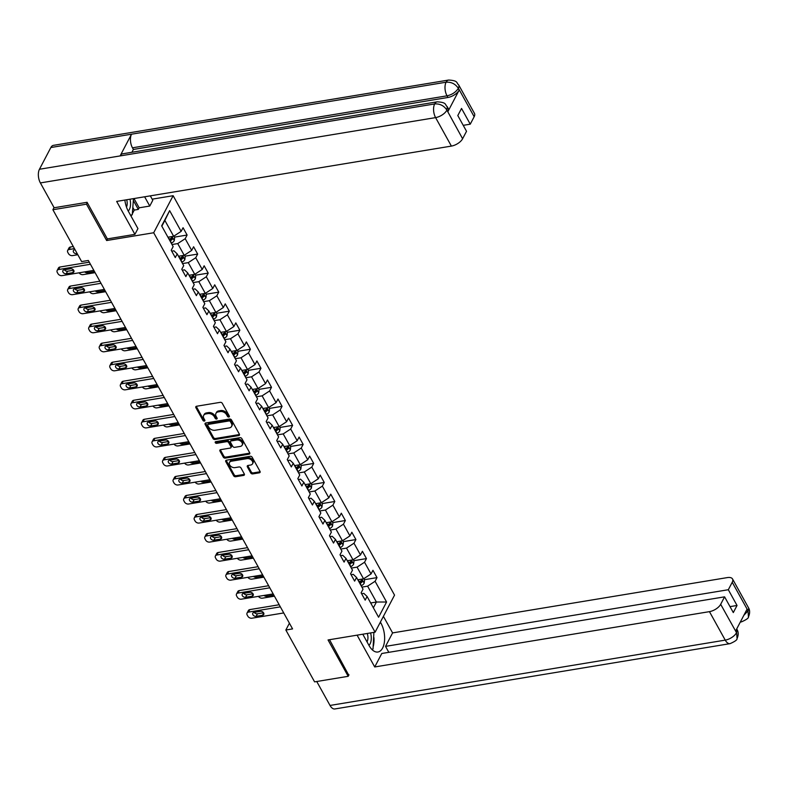 <?xml version="1.0" encoding="UTF-8"?>
<svg xmlns="http://www.w3.org/2000/svg" width="789" height="789" viewBox="0 0 789 789"><rect width="100%" height="100%" fill="white"/><g stroke="black" fill="none" stroke-linecap="round" stroke-linejoin="round"><path stroke-width="1.18" d="M228.879 417.026A1.095 0.769 -152.3 0 0 229.333 416.04L222.281 403.317A1.568 1.105 -152.3 0 0 220.299 402.331L196.55 406.256A1.568 1.105 -152.3 0 0 195.889 407.676L202.951 420.399A1.095 0.769 -152.3 0 0 204.795 420.093L203.878 418.446A5.01 3.531 -152.3 0 1 203.67 415.418A5.01 3.531 -152.3 0 1 205.978 413.919L207.961 413.594A5.01 3.531 -152.3 0 1 214.302 416.72L215.219 418.367A1.095 0.769 -152.3 0 0 217.064 418.062L216.156 416.414A5.01 3.531 -152.3 0 1 215.939 413.397A5.01 3.531 -152.3 0 1 218.247 411.888L220.23 411.562A5.01 3.531 -152.3 0 1 226.581 414.698L227.488 416.345A1.095 0.769 -152.3 0 0 228.879 417.026M250.715 472.927A1.568 1.105 -152.3 0 0 252.697 473.913L259.364 472.808A1.568 1.105 -152.3 0 0 260.025 471.388L252.184 457.265A1.568 1.105 -152.3 0 0 250.202 456.279L226.453 460.204A1.568 1.105 -152.3 0 0 225.792 461.624L233.633 475.757A1.568 1.105 -152.3 0 0 235.615 476.734L243.663 475.402A1.568 1.105 -152.3 0 0 244.314 473.992L240.97 467.936A1.568 1.105 -152.3 0 0 238.978 466.96L234.994 467.621A4.182 2.949 -152.3 0 1 230.585 466.131A4.182 2.949 -152.3 0 1 229.51 462.472A4.182 2.949 -152.3 0 1 231.443 461.21L247.075 458.626A4.182 2.949 -152.3 0 1 251.484 460.115A4.182 2.949 -152.3 0 1 252.559 463.774A4.182 2.949 -152.3 0 1 250.626 465.037L248.022 465.471A1.568 1.105 -152.3 0 0 247.361 466.881L250.715 472.927L251.247 471.93A1.568 1.105 -152.3 0 0 253.23 472.907L259.887 471.802A1.568 1.105 -152.3 0 0 260.153 471.733M328.046 639.958L348.196 676.311L314.594 681.864L285.855 630.016L292.571 628.902L88.338 260.469L81.622 261.573L52.883 209.726L86.484 204.173L106.643 240.527L153.687 232.755L375.1 632.176L328.046 639.958M238.722 435.567A1.568 1.105 -152.3 0 0 239.373 434.147L231.542 420.014A1.568 1.105 -152.3 0 0 229.56 419.038L205.811 422.963A1.568 1.105 -152.3 0 0 205.15 424.383L212.991 438.506A1.568 1.105 -152.3 0 0 214.973 439.493L238.722 435.567L239.245 434.561A1.568 1.105 -152.3 0 0 239.511 434.492M241.868 438.645L249.699 452.768A1.568 1.105 -152.3 0 1 249.038 454.188L225.289 458.113A1.568 1.105 -152.3 0 1 223.307 457.137L219.953 451.081A1.568 1.105 -152.3 0 1 220.614 449.671L230.24 448.073A1.568 1.105 -152.3 0 0 230.901 446.663L228.672 442.649A1.568 1.105 -152.3 0 0 226.69 441.672L216.659 443.329A1.095 0.769 -152.3 0 1 215.732 441.653L239.886 437.658A1.568 1.105 -152.3 0 1 241.868 438.645M153.687 232.755L173.136 195.702L394.539 595.123L375.1 632.176M364.37 579.708L377.004 577.617L372.95 570.299L371.027 573.958L364.538 562.241L366.451 558.592L362.398 551.264L360.484 554.923L353.985 543.207L355.908 539.558L351.845 532.24L349.931 535.889L343.442 524.182L345.355 520.523L341.302 513.205L339.378 516.864L332.889 505.147L334.802 501.488L330.749 494.17L328.835 497.829L322.336 486.113L324.259 482.464L320.196 475.136L318.283 478.795L311.793 467.088L313.706 463.429L309.653 456.111L307.73 459.76L301.24 448.053L303.154 444.394L299.1 437.076L297.187 440.735L290.687 429.019L292.611 425.36L288.547 418.042L286.634 421.701L280.144 409.984L282.058 406.335L278.004 399.017L276.081 402.666L269.591 390.959L271.505 387.3L267.451 379.982L265.538 383.632L259.039 371.925L260.962 368.266L256.898 360.948L254.985 364.607L248.496 352.89L250.409 349.241L246.355 341.913L244.432 345.572L237.943 333.855L239.856 330.206L235.803 322.888L233.889 326.538L227.39 314.831L229.313 311.172L225.25 303.854L223.336 307.513L216.847 295.796L218.76 292.137L214.707 284.819L212.783 288.478L206.294 276.761L208.207 273.112L204.154 265.785L202.24 269.443L195.741 257.737L197.664 254.078L193.601 246.76L191.688 250.409L185.198 238.702L187.111 235.043L183.058 227.725L181.135 231.384L169.645 210.643L161.656 225.861L173.146 246.602L171.233 250.261L175.286 257.579L177.209 253.92L173.935 250.803L171.736 251.168M377.004 577.617L375.091 581.276L386.58 602.017L378.592 617.235L367.102 596.494L365.179 600.153L361.125 592.835L363.039 589.176L356.549 577.469L354.626 581.118L350.572 573.8L352.496 570.141L345.996 558.434L344.083 562.093L340.02 554.766L341.943 551.116L335.453 539.4L333.53 543.059L329.477 535.741L331.39 532.082L324.9 520.365L322.977 524.024L318.924 516.706L320.847 513.047L314.347 501.34L312.434 504.99L308.371 497.672L310.294 494.022L303.804 482.306L301.881 485.965L297.828 478.637L299.741 474.988L293.252 463.271L291.328 466.93L287.275 459.612L289.198 455.953L282.699 444.246L280.785 447.896L276.722 440.578L278.645 436.919L272.156 425.212L270.233 428.861L266.179 421.543L268.092 417.894L261.603 406.177L259.68 409.836L255.626 402.518L257.549 398.859L251.05 387.143L249.137 390.802L245.073 383.484L246.996 379.825L240.507 368.118L238.584 371.767L234.53 364.449L236.444 360.79L229.954 349.083L228.031 352.742L223.977 345.414L225.901 341.765L219.401 330.049L217.488 333.708L213.424 326.39L215.348 322.731L208.858 311.014L206.935 314.673L202.881 307.355L204.795 303.696L198.305 291.989L196.382 295.638L192.329 288.32L194.252 284.671L187.752 272.955L185.839 276.614L181.776 269.286L183.699 265.637L177.209 253.92M351.342 568.08L357.062 567.133L363.551 578.85L357.841 579.797M351.075 574.708L353.275 574.353L356.549 577.469M363.551 578.85L371.027 573.958M357.062 567.133L364.538 562.241M340.799 549.045L346.509 548.108L352.999 559.815L347.288 560.762M340.523 555.683L342.722 555.318L345.996 558.434M352.999 559.815L360.484 554.923M346.509 548.108L353.985 543.207M330.246 530.021L335.956 529.074L342.456 540.79L336.735 541.727M329.98 536.648L332.179 536.283L335.453 539.4M342.456 540.79L349.931 535.889M335.956 529.074L343.442 524.182M319.693 510.986L325.413 510.039L331.903 521.756L326.192 522.703M319.427 517.614L321.626 517.249L324.9 520.365M331.903 521.756L339.378 516.864M325.413 510.039L332.889 505.147M309.15 491.951L314.86 491.014L321.35 502.721L315.639 503.668M308.874 498.579L311.073 498.224L314.347 501.34M321.35 502.721L328.835 497.829M314.86 491.014L322.336 486.113M298.597 472.927L304.307 471.98L310.807 483.687L305.087 484.633M298.331 479.554L300.53 479.189L303.804 482.306M310.807 483.687L318.283 478.795M304.307 471.98L311.793 467.088M288.044 453.892L293.764 452.945L300.254 464.662L294.544 465.599M287.778 460.52L289.977 460.155L293.252 463.271M300.254 464.662L307.73 459.76M293.764 452.945L301.24 448.053M277.501 434.857L283.212 433.911L289.701 445.627L283.991 446.574M277.225 441.485L279.424 441.12L282.699 444.246M289.701 445.627L297.187 440.735M283.212 433.911L290.687 429.019M266.948 415.823L272.659 414.886L279.158 426.593L273.438 427.539M266.682 422.46L268.881 422.095L272.156 425.212M279.158 426.593L286.634 421.701M272.659 414.886L280.144 409.984M256.395 396.798L262.116 395.851L268.605 407.558L262.895 408.505M256.129 403.426L258.328 403.061L261.603 406.177M268.605 407.558L276.081 402.666M262.116 395.851L269.591 390.959M245.852 377.763L251.563 376.817L258.052 388.533L252.342 389.47M245.576 384.391L247.776 384.026L251.05 387.143M258.052 388.533L265.538 383.632M251.563 376.817L259.039 371.925M235.3 358.729L241.01 357.782L247.509 369.499L241.789 370.445M235.033 365.356L237.233 365.001L240.507 368.118M247.509 369.499L254.985 364.607M241.01 357.782L248.496 352.89M224.747 339.694L230.467 338.757L236.956 350.464L231.246 351.411M224.48 346.332L226.68 345.967L229.954 349.083M236.956 350.464L244.432 345.572M230.467 338.757L237.943 333.855M214.204 320.669L219.914 319.723L226.404 331.439L220.693 332.376M213.927 327.297L216.127 326.932L219.401 330.049M226.404 331.439L233.889 326.538M219.914 319.723L227.39 314.831M203.651 301.635L209.361 300.688L215.861 312.405L210.14 313.341M203.384 308.262L205.584 307.897L208.858 311.014M215.861 312.405L223.336 307.513M209.361 300.688L216.847 295.796M193.098 282.6L198.818 281.663L205.308 293.37L199.597 294.317M192.832 289.228L195.031 288.873L198.305 291.989M205.308 293.37L212.783 288.478M198.818 281.663L206.294 276.761M182.555 263.565L188.265 262.629L194.755 274.335L189.044 275.282M182.279 270.203L184.478 269.838L187.752 272.955M194.755 274.335L202.24 269.443M188.265 262.629L195.741 257.737M172.002 244.541L177.712 243.594L184.212 255.311L178.492 256.247M184.212 255.311L191.688 250.409M177.712 243.594L185.198 238.702M169.645 210.643L164.862 220.417L173.659 236.276L167.949 237.223M173.659 236.276L181.135 231.384M87.273 202.674L86.484 204.173M54.027 207.546L52.883 209.726M348.196 676.311L348.985 674.812M152.159 199.163L173.136 195.702M289.415 623.211L285.855 630.016M164.862 220.417L161.834 226.196M370.692 602.974L376.402 602.027L367.605 586.168L361.895 587.115M373.365 607.806L376.402 602.027L386.58 602.017M361.628 593.742L363.828 593.377L367.102 596.494M367.605 586.168L375.091 581.276M174.477 237.134L187.111 235.043M185.03 256.169L197.664 254.078M195.583 275.193L208.207 273.112M206.126 294.228L218.76 292.137M216.679 313.263L229.313 311.172M227.232 332.287L239.856 330.206M237.775 351.322L250.409 349.241M248.328 370.357L260.962 368.266M258.881 389.391L271.505 387.3M269.424 408.416L282.058 406.335M279.977 427.451L292.611 425.36M290.53 446.485L303.154 444.394M301.073 465.52L313.706 463.429M311.625 484.545L324.259 482.464M322.178 503.579L334.802 501.488M332.721 522.614L345.355 520.523M343.274 541.649L355.908 539.558M353.827 560.673L366.451 558.592M106.643 240.527L107.501 238.88M229.333 416.04A1.095 0.769 -152.3 0 1 228.011 415.339L227.104 413.692A5.01 3.531 -152.3 0 0 220.752 410.556L220.23 411.562M215.939 413.397L216.462 412.391A5.01 3.531 -152.3 0 1 218.78 410.891L220.752 410.556M203.67 415.418L204.193 414.422A5.01 3.531 -152.3 0 1 206.501 412.913L208.483 412.588A5.01 3.531 -152.3 0 1 214.835 415.724L215.742 417.371A1.095 0.769 -152.3 0 0 217.064 418.062M196.283 406.335A1.568 1.105 -152.3 0 0 196.422 406.67L203.473 419.393A1.095 0.769 -152.3 0 0 204.795 420.093M205.544 423.042A1.568 1.105 -152.3 0 0 205.682 423.377L213.513 437.51A1.568 1.105 -152.3 0 0 215.496 438.487L239.245 434.561M230.427 421.642A1.095 0.769 -152.3 0 0 229.037 420.951L208.188 424.403A1.095 0.769 -152.3 0 0 207.734 425.389L208.69 427.125A5.01 3.531 -152.3 0 0 215.042 430.261L229.293 427.904A5.01 3.531 -152.3 0 0 231.601 426.405A5.01 3.531 -152.3 0 0 231.384 423.377L230.427 421.642L230.95 420.636A1.095 0.769 -152.3 0 0 229.56 419.955L229.037 420.951M207.685 424.729L208.207 423.732A1.095 0.769 -152.3 0 1 208.72 423.397L229.56 419.955M231.601 426.405L232.124 425.399A5.01 3.531 -152.3 0 0 231.917 422.381L231.384 423.377M230.95 420.636L231.917 422.381M220.348 449.74A1.568 1.105 -152.3 0 0 220.486 450.085L223.829 456.131A1.568 1.105 -152.3 0 0 225.812 457.107L249.571 453.182A1.568 1.105 -152.3 0 0 249.827 453.113M230.97 447.61L231.493 446.604A1.568 1.105 -152.3 0 0 231.424 445.657L229.204 441.653A1.568 1.105 -152.3 0 0 227.222 440.666L217.192 442.323L216.659 443.329M215.801 441.643A1.095 0.769 -152.3 0 0 217.192 442.323M240.241 446.426A4.182 2.949 -152.3 0 0 242.174 445.164A4.182 2.949 -152.3 0 0 241.099 441.505A4.182 2.949 -152.3 0 0 236.69 440.015L231.177 440.933A1.568 1.105 -152.3 0 0 230.526 442.343L232.745 446.357A1.568 1.105 -152.3 0 0 234.727 447.333L240.241 446.426M242.174 445.164L242.696 444.168A4.182 2.949 -152.3 0 0 241.621 440.509A4.182 2.949 -152.3 0 0 237.213 439.019L236.69 440.015M230.457 441.396L230.98 440.4A1.568 1.105 -152.3 0 1 231.7 439.927L237.213 439.019M247.756 465.54A1.568 1.105 -152.3 0 0 247.894 465.885L251.247 471.93M252.559 463.774L253.082 462.778A4.182 2.949 -152.3 0 0 252.007 459.119A4.182 2.949 -152.3 0 0 247.598 457.63L247.075 458.626M229.51 462.472L230.033 461.466A4.182 2.949 -152.3 0 1 231.966 460.214L247.598 457.63M226.187 460.283A1.568 1.105 -152.3 0 0 226.325 460.618L234.155 474.751A1.568 1.105 -152.3 0 0 236.138 475.728L244.186 474.406A1.568 1.105 -152.3 0 0 244.452 474.327M73.278 246.533L70.448 246.996A3.186 2.249 27.7 0 0 68.978 247.963L67.667 250.458A3.186 2.249 -152.3 0 0 67.795 252.391L68.475 253.604A3.186 2.249 -152.3 0 0 72.509 255.606L77.825 254.729M67.667 250.458A3.186 2.249 -152.3 0 1 69.136 249.502L74.442 248.624M173.915 236.108L174.645 237.44L174.27 240.665A4.221 2.042 151 0 1 171.529 243.101L171.272 243.229M74.906 249.748A2.554 1.795 -152.3 0 0 75.369 250.291M169.99 240.911L170.246 240.783A4.221 2.042 -29 0 0 172.426 239.126L171.617 237.657A4.221 2.042 151 0 1 169.428 239.314L169.181 239.442M172.426 239.126L170.493 239.442A2.15 1.045 151 0 1 169.852 239.846L169.507 240.034M75.054 249.728L74.58 249.797A2.554 1.795 -152.3 0 0 73.407 250.567A2.554 1.795 -152.3 0 0 74.058 252.796A2.554 1.795 -152.3 0 0 76.74 253.703L77.214 253.624M93.832 270.371L62.006 275.637A3.186 2.249 -152.3 0 1 57.962 273.635L57.281 272.422A3.186 2.249 -152.3 0 1 57.153 270.489A3.186 2.249 -152.3 0 1 58.623 269.532L90.449 264.276M89.295 262.175L59.934 267.027L58.623 269.532M66.237 273.734A2.554 1.795 27.7 0 1 63.544 272.826A2.554 1.795 27.7 0 1 62.893 270.597A2.554 1.795 27.7 0 1 64.067 269.828L70.517 268.763A2.554 1.795 27.7 0 1 73.209 269.67A2.554 1.795 27.7 0 1 73.86 271.899A2.554 1.795 27.7 0 1 72.687 272.669L66.237 273.734L67.548 271.229A2.554 1.795 27.7 0 1 64.402 269.779M73.673 270.223L67.548 271.229M57.153 270.489L58.465 267.984A3.186 2.249 27.7 0 1 59.934 267.027M128.193 211.008A10.365 5.375 80.6 0 0 130.136 199.864A10.365 5.375 80.6 0 0 129.988 199.203M126.477 207.063A7.091 3.679 80.6 0 0 126.911 200.653A7.091 3.679 80.6 0 0 126.694 199.755M133.469 198.631L132.276 214.707L130.55 215.269M368.946 645.323A10.365 5.375 80.6 0 0 370.879 634.178A10.365 5.375 80.6 0 0 370.574 632.926M366.993 641.812A7.091 3.679 80.6 0 0 367.664 634.967A7.091 3.679 80.6 0 0 367.26 633.478M373.897 632.374L373.019 649.022L371.846 649.406M124.859 200.051A17.93 9.31 80.6 0 0 128.341 211.265L137.937 228.593L134.919 234.353L116.664 201.412L451.387 146.093L435.597 117.61L40.377 182.92L54.135 207.744L87.076 202.3L107.363 238.899L134.919 234.353M144.634 196.786L149.772 206.057L152.79 200.298L150.324 195.85M132.355 213.74L134.278 210.081L138.302 209.41L139.15 207.813L149.772 206.057M131.063 216.186L131.763 214.874M474.169 116.723L458.379 88.23A9.567 4.626 151 0 0 458.685 84.926L474.475 113.419A9.567 4.626 151 0 1 474.169 116.723L470.254 124.179L463.232 125.343M40.377 182.92A9.803 5.089 -99.4 0 1 39.45 169.26L120.106 155.926A9.803 5.089 -99.4 0 1 122.64 153.806L437.205 101.82A9.803 5.089 -99.4 0 0 434.67 103.941C439.789 103.586 443.832 105.588 446.791 109.927L462.61 138.746A9.567 4.626 151 0 1 451.387 146.093M447.866 111.663L446.949 110.016L447.245 106.712L448.162 108.359A9.567 4.626 151 0 1 447.866 111.663L459.159 90.124A9.567 4.626 151 0 1 447.945 97.471L133.38 149.456L132.463 147.809A9.803 5.089 -99.4 0 1 131.516 134.199L50.851 147.523L39.45 169.26M50.851 147.523A9.803 5.089 -99.4 0 1 53.415 145.354L448.635 80.044A9.803 5.089 -99.4 0 0 446.081 82.214C451.209 81.859 455.253 83.841 458.222 88.141M447.945 97.471L447.028 95.824A9.803 5.089 -99.4 0 1 446.081 82.214L131.516 134.199L120.106 155.926L434.67 103.941A9.803 5.089 -99.4 0 0 435.597 117.61A9.567 4.626 -29 0 0 446.821 110.263M470.254 124.179L461.535 108.438L457.798 115.549L466.526 131.29L462.61 138.746M133.38 149.456L131.901 152.277M134.012 198.542L139.15 207.813M138.302 209.41L133.4 200.564M134.278 210.081L132.848 207.507M132.463 147.809L447.028 95.824C451.949 94.729 455.687 92.283 458.251 88.476L459.159 90.124M362.782 634.218L369.084 645.589A17.93 9.31 80.6 0 0 377.921 652.01A17.93 9.31 80.6 0 0 384.49 641.22A17.93 9.31 80.6 0 0 380.909 623.054L380.387 622.107M357.092 635.155L374.716 666.961L381.787 653.489L724.588 596.839L720.673 604.305L736.61 632.857L735.673 630.894L746.976 609.355L748.021 610.755L732.231 582.272A9.567 4.626 -29 0 0 732.527 578.968A9.567 4.626 -29 0 0 727.32 577.597L392.587 632.906L385.525 646.378L388.819 652.325M383.405 616.347L392.587 632.906M374.716 666.961L709.449 611.643A9.567 4.626 -29 0 0 720.673 604.305M736.591 632.541L736.887 629.237C738.563 631.89 738.622 634.997 737.064 638.548L737.044 638.597C737.321 639.8 734.993 641.487 730.072 643.646L334.852 708.956A9.803 5.089 -99.4 0 1 330.019 705.445L316.744 681.509M724.588 596.839L733.306 612.58L737.034 605.469L728.316 589.728L732.231 582.272M728.316 589.728L385.525 646.378M348.758 675.246L329.536 639.711M737.034 605.469L730.012 606.633M373.217 646.566A17.93 9.31 80.6 0 0 373.927 637.63M737.064 638.548L736.62 632.877M740.437 621.821A9.803 5.089 -99.4 0 0 741.502 621.86C746.433 619.681 748.741 618.024 748.436 616.89L748.041 611.09M184.458 255.143L185.198 256.474L184.823 259.689A4.221 2.042 151 0 1 182.081 262.126L181.825 262.264M95.094 272.649L83.062 274.631A3.186 2.249 -152.3 0 1 79.117 272.807M180.543 259.946L180.789 259.808A4.221 2.042 -29 0 0 182.979 258.151L182.17 256.691A4.221 2.042 151 0 1 179.981 258.348L179.734 258.476M182.979 258.151L181.046 258.476A2.15 1.045 151 0 1 180.405 258.881L180.05 259.058M84.67 271.889A2.554 1.795 -152.3 0 0 87.293 272.738L93.743 271.672A2.554 1.795 -152.3 0 0 94.424 271.426M195.011 274.168L195.751 275.499L195.376 278.724A4.221 2.042 151 0 1 192.624 281.16L192.378 281.288M105.647 291.683L93.615 293.666A3.186 2.249 -152.3 0 1 89.67 291.841M191.096 278.971L191.342 278.842A4.221 2.042 -29 0 0 193.532 277.186L192.713 275.726A4.221 2.042 151 0 1 190.534 277.383L190.277 277.511M193.532 277.186L191.589 277.511A2.15 1.045 151 0 1 190.958 277.915L190.603 278.093M95.213 290.924A2.554 1.795 -152.3 0 0 97.846 291.772L104.296 290.707A2.554 1.795 -152.3 0 0 104.967 290.46M104.385 289.405L72.549 294.662A3.186 2.249 -152.3 0 1 68.505 292.67L67.834 291.447A3.186 2.249 -152.3 0 1 67.696 289.524A3.186 2.249 -152.3 0 1 69.166 288.567L101.002 283.3M99.838 281.209L70.487 286.062L69.166 288.567M76.78 292.768A2.554 1.795 27.7 0 1 74.097 291.861A2.554 1.795 27.7 0 1 73.446 289.632A2.554 1.795 27.7 0 1 74.62 288.863L81.07 287.798A2.554 1.795 27.7 0 1 83.752 288.705A2.554 1.795 27.7 0 1 84.413 290.934A2.554 1.795 27.7 0 1 83.23 291.703L76.78 292.768L78.091 290.263A2.554 1.795 27.7 0 1 74.945 288.813M84.216 289.247L78.091 290.263M67.696 289.524L69.018 287.018A3.186 2.249 27.7 0 1 70.487 286.062M114.938 308.44L83.101 313.697A3.186 2.249 -152.3 0 1 79.058 311.704L78.387 310.481A3.186 2.249 -152.3 0 1 78.249 308.558A3.186 2.249 -152.3 0 1 79.719 307.602L111.555 302.335M110.391 300.244L81.03 305.096L79.719 307.602M87.332 311.803A2.554 1.795 27.7 0 1 84.64 310.896A2.554 1.795 27.7 0 1 83.989 308.667A2.554 1.795 27.7 0 1 85.163 307.897L91.623 306.832A2.554 1.795 27.7 0 1 94.305 307.74A2.554 1.795 27.7 0 1 94.956 309.969A2.554 1.795 27.7 0 1 93.783 310.738L87.332 311.803L88.644 309.298A2.554 1.795 27.7 0 1 85.498 307.838M94.769 308.282L88.644 309.298M78.249 308.558L79.561 306.053A3.186 2.249 27.7 0 1 81.03 305.096M205.564 293.202L206.294 294.534L205.919 297.759A4.221 2.042 151 0 1 203.177 300.195L202.921 300.323M116.19 310.708L104.158 312.7A3.186 2.249 -152.3 0 1 100.223 310.866M201.639 298.005L201.895 297.877A4.221 2.042 -29 0 0 204.075 296.22L203.266 294.751A4.221 2.042 151 0 1 201.077 296.408L200.83 296.546M204.075 296.22L202.142 296.536A2.15 1.045 151 0 1 201.501 296.94L201.156 297.128M105.765 309.949A2.554 1.795 -152.3 0 0 108.389 310.807L114.849 309.732A2.554 1.795 -152.3 0 0 115.519 309.495M216.107 312.237L216.847 313.568L216.472 316.793A4.221 2.042 151 0 1 213.73 319.229L213.474 319.358M126.743 329.743L114.711 331.735A3.186 2.249 -152.3 0 1 110.766 329.901M212.192 317.04L212.438 316.902A4.221 2.042 -29 0 0 214.628 315.255L213.819 313.785A4.221 2.042 151 0 1 211.63 315.442L211.383 315.57M214.628 315.255L212.695 315.57A2.15 1.045 151 0 1 212.054 315.975L211.699 316.162M116.318 328.983A2.554 1.795 -152.3 0 0 118.942 329.832L125.392 328.766A2.554 1.795 -152.3 0 0 126.072 328.53M226.66 331.272L227.4 332.603L227.025 335.818A4.221 2.042 151 0 1 224.273 338.254L224.027 338.382M137.296 348.777L125.264 350.76A3.186 2.249 -152.3 0 1 121.319 348.935M222.745 336.065L222.991 335.936A4.221 2.042 -29 0 0 225.181 334.28L224.362 332.82A4.221 2.042 151 0 1 222.182 334.477L221.926 334.605M225.181 334.28L223.238 334.605A2.15 1.045 151 0 1 222.606 335.009L222.251 335.187M126.861 348.018A2.554 1.795 -152.3 0 0 129.495 348.866L135.945 347.801A2.554 1.795 -152.3 0 0 136.615 347.554M125.481 327.465L93.654 332.731A3.186 2.249 -152.3 0 1 89.611 330.729L88.93 329.516A3.186 2.249 -152.3 0 1 88.802 327.593A3.186 2.249 -152.3 0 1 90.271 326.626L122.098 321.37M120.944 319.279L91.583 324.121L90.271 326.626M97.885 330.828A2.554 1.795 27.7 0 1 95.193 329.93A2.554 1.795 27.7 0 1 94.542 327.691A2.554 1.795 27.7 0 1 95.716 326.932L102.166 325.857A2.554 1.795 27.7 0 1 104.858 326.764A2.554 1.795 27.7 0 1 105.509 329.003A2.554 1.795 27.7 0 1 104.335 329.763L97.885 330.828L99.197 328.332A2.554 1.795 27.7 0 1 96.051 326.873M105.322 327.317L99.197 328.332M88.802 327.593L90.114 325.088A3.186 2.249 27.7 0 1 91.583 324.121M136.033 346.499L104.197 351.766A3.186 2.249 -152.3 0 1 100.154 349.764L99.483 348.551A3.186 2.249 -152.3 0 1 99.345 346.618A3.186 2.249 -152.3 0 1 100.814 345.661L132.651 340.404M131.487 338.303L102.136 343.156L100.814 345.661M108.428 349.862A2.554 1.795 27.7 0 1 105.746 348.955A2.554 1.795 27.7 0 1 105.095 346.726A2.554 1.795 27.7 0 1 106.268 345.957L112.719 344.892A2.554 1.795 27.7 0 1 115.401 345.799A2.554 1.795 27.7 0 1 116.062 348.028A2.554 1.795 27.7 0 1 114.878 348.797L108.428 349.862L109.74 347.357A2.554 1.795 27.7 0 1 106.594 345.907M115.865 346.351L109.74 347.357M99.345 346.618L100.667 344.112A3.186 2.249 27.7 0 1 102.136 343.156M146.586 365.534L114.75 370.791A3.186 2.249 -152.3 0 1 110.707 368.798L110.036 367.575A3.186 2.249 -152.3 0 1 109.898 365.652A3.186 2.249 -152.3 0 1 111.367 364.696L143.203 359.429M142.04 357.338L112.679 362.19L111.367 364.696M118.981 368.897A2.554 1.795 27.7 0 1 116.289 367.99A2.554 1.795 27.7 0 1 115.638 365.761A2.554 1.795 27.7 0 1 116.811 364.991L123.271 363.926A2.554 1.795 27.7 0 1 125.954 364.834A2.554 1.795 27.7 0 1 126.605 367.063A2.554 1.795 27.7 0 1 125.431 367.832L118.981 368.897L120.293 366.392A2.554 1.795 27.7 0 1 117.147 364.932M126.418 365.376L120.293 366.392M109.898 365.652L111.21 363.147A3.186 2.249 27.7 0 1 112.679 362.19M237.213 350.296L237.943 351.628L237.568 354.853A4.221 2.042 151 0 1 234.826 357.289L234.57 357.417M147.839 367.812L135.807 369.794A3.186 2.249 -152.3 0 1 131.871 367.96M233.288 355.099L233.544 354.971A4.221 2.042 -29 0 0 235.724 353.314L234.915 351.855A4.221 2.042 151 0 1 232.725 353.502L232.479 353.64M235.724 353.314L233.791 353.63A2.15 1.045 151 0 1 233.149 354.044L232.804 354.222M137.414 367.043A2.554 1.795 -152.3 0 0 140.038 367.901L146.498 366.836A2.554 1.795 -152.3 0 0 147.168 366.589M157.129 384.568L125.303 389.825A3.186 2.249 -152.3 0 1 121.259 387.833L120.579 386.61A3.186 2.249 -152.3 0 1 120.451 384.687A3.186 2.249 -152.3 0 1 121.92 383.73L153.747 378.464M152.593 376.373L123.232 381.225L121.92 383.73M129.534 387.932A2.554 1.795 27.7 0 1 126.842 387.024A2.554 1.795 27.7 0 1 126.191 384.795A2.554 1.795 27.7 0 1 127.364 384.026L133.814 382.961A2.554 1.795 27.7 0 1 136.507 383.858A2.554 1.795 27.7 0 1 137.158 386.097A2.554 1.795 27.7 0 1 135.984 386.857L129.534 387.932L130.846 385.426A2.554 1.795 27.7 0 1 127.7 383.967M136.97 384.411L130.846 385.426M120.451 384.687L121.762 382.182A3.186 2.249 27.7 0 1 123.232 381.225M247.756 369.331L248.496 370.662L248.121 373.887A4.221 2.042 151 0 1 245.379 376.323L245.123 376.452M158.392 386.837L146.359 388.829A3.186 2.249 -152.3 0 1 142.415 386.995M243.84 374.134L244.087 374.006A4.221 2.042 -29 0 0 246.276 372.349L245.468 370.879A4.221 2.042 151 0 1 243.278 372.536L243.032 372.664M246.276 372.349L244.343 372.664A2.15 1.045 151 0 1 243.702 373.069L243.347 373.256M147.967 386.077A2.554 1.795 -152.3 0 0 150.591 386.926L157.041 385.86A2.554 1.795 -152.3 0 0 157.721 385.624M167.682 403.593L135.846 408.86A3.186 2.249 -152.3 0 1 131.802 406.858L131.132 405.645A3.186 2.249 -152.3 0 1 130.994 403.712A3.186 2.249 -152.3 0 1 132.463 402.755L164.299 397.498M163.136 395.397L133.785 400.25L132.463 402.755M140.077 406.956A2.554 1.795 27.7 0 1 137.394 406.049A2.554 1.795 27.7 0 1 136.744 403.82A2.554 1.795 27.7 0 1 137.917 403.051L144.367 401.986A2.554 1.795 27.7 0 1 147.05 402.893A2.554 1.795 27.7 0 1 147.711 405.122A2.554 1.795 27.7 0 1 146.527 405.891L140.077 406.956L141.389 404.451A2.554 1.795 27.7 0 1 138.243 403.001M147.513 403.445L141.389 404.451M130.994 403.712L132.315 401.216A3.186 2.249 27.7 0 1 133.785 400.25M258.309 388.366L259.048 389.697L258.674 392.922A4.221 2.042 151 0 1 255.922 395.348L255.675 395.486M168.945 405.871L156.912 407.864A3.186 2.249 -152.3 0 1 152.967 406.029M254.393 393.169L254.64 393.03A4.221 2.042 -29 0 0 256.829 391.374L256.011 389.914A4.221 2.042 151 0 1 253.831 391.571L253.575 391.699M256.829 391.374L254.886 391.699A2.15 1.045 151 0 1 254.255 392.103L253.9 392.291M158.51 405.112A2.554 1.795 -152.3 0 0 161.143 405.96L167.593 404.895A2.554 1.795 -152.3 0 0 168.264 404.658M178.235 422.628L146.399 427.885A3.186 2.249 -152.3 0 1 142.355 425.892L141.685 424.669A3.186 2.249 -152.3 0 1 141.547 422.746A3.186 2.249 -152.3 0 1 143.016 421.79L174.852 416.533M173.688 414.432L144.328 419.284L143.016 421.79M150.63 425.991A2.554 1.795 27.7 0 1 147.938 425.084A2.554 1.795 27.7 0 1 147.287 422.855A2.554 1.795 27.7 0 1 148.46 422.085L154.92 421.02A2.554 1.795 27.7 0 1 157.603 421.928A2.554 1.795 27.7 0 1 158.254 424.157A2.554 1.795 27.7 0 1 157.08 424.926L150.63 425.991L151.942 423.486A2.554 1.795 27.7 0 1 148.796 422.036M158.066 422.48L151.942 423.486M141.547 422.746L142.858 420.241A3.186 2.249 27.7 0 1 144.328 419.284M268.862 407.4L269.591 408.722L269.217 411.947A4.221 2.042 151 0 1 266.475 414.383L266.218 414.511M179.488 424.906L167.455 426.888A3.186 2.249 -152.3 0 1 163.52 425.064M264.936 412.193L265.193 412.065A4.221 2.042 -29 0 0 267.372 410.408L266.564 408.949A4.221 2.042 151 0 1 264.374 410.605L264.128 410.734M267.372 410.408L265.439 410.734A2.15 1.045 151 0 1 264.798 411.138L264.453 411.316M169.063 424.147A2.554 1.795 -152.3 0 0 171.686 424.995L178.146 423.93A2.554 1.795 -152.3 0 0 178.817 423.683M188.778 441.662L156.952 446.919A3.186 2.249 -152.3 0 1 152.908 444.927L152.228 443.704A3.186 2.249 -152.3 0 1 152.099 441.781A3.186 2.249 -152.3 0 1 153.569 440.824L185.395 435.558M184.241 433.467L154.881 438.319L153.569 440.824M161.183 445.026A2.554 1.795 27.7 0 1 158.49 444.118A2.554 1.795 27.7 0 1 157.839 441.889A2.554 1.795 27.7 0 1 159.013 441.12L165.463 440.055A2.554 1.795 27.7 0 1 168.156 440.962A2.554 1.795 27.7 0 1 168.807 443.191A2.554 1.795 27.7 0 1 167.633 443.96L161.183 445.026L162.495 442.521A2.554 1.795 27.7 0 1 159.348 441.061M168.619 441.505L162.495 442.521M152.099 441.781L153.411 439.276A3.186 2.249 27.7 0 1 154.881 438.319M279.405 426.425L280.144 427.756L279.77 430.981A4.221 2.042 151 0 1 277.028 433.417L276.771 433.546M190.041 443.931L178.008 445.923A3.186 2.249 -152.3 0 1 174.063 444.089M275.489 431.228L275.736 431.1A4.221 2.042 -29 0 0 277.925 429.443L277.117 427.973A4.221 2.042 151 0 1 274.927 429.63L274.68 429.768M277.925 429.443L275.992 429.758A2.15 1.045 151 0 1 275.351 430.173L274.996 430.35M179.616 443.171A2.554 1.795 -152.3 0 0 182.239 444.029L188.689 442.964A2.554 1.795 -152.3 0 0 189.37 442.718M199.331 460.697L167.495 465.954A3.186 2.249 -152.3 0 1 163.451 463.962L162.781 462.739A3.186 2.249 -152.3 0 1 162.642 460.815A3.186 2.249 -152.3 0 1 164.112 459.849L195.948 454.592M194.784 452.501L165.434 457.354L164.112 459.849M171.726 464.06A2.554 1.795 27.7 0 1 169.043 463.153A2.554 1.795 27.7 0 1 168.392 460.914A2.554 1.795 27.7 0 1 169.566 460.155L176.016 459.09A2.554 1.795 27.7 0 1 178.699 459.987A2.554 1.795 27.7 0 1 179.359 462.226A2.554 1.795 27.7 0 1 178.176 462.985L171.726 464.06L173.038 461.555A2.554 1.795 27.7 0 1 169.891 460.095M179.162 460.539L173.038 461.555M162.642 460.815L163.964 458.31A3.186 2.249 27.7 0 1 165.434 457.354M289.957 445.46L290.697 446.791L290.322 450.016A4.221 2.042 151 0 1 287.571 452.452L287.324 452.58M200.593 462.965L188.561 464.958A3.186 2.249 -152.3 0 1 184.616 463.123M286.042 450.263L286.289 450.134A4.221 2.042 -29 0 0 288.478 448.477L287.66 447.008A4.221 2.042 151 0 1 285.48 448.665L285.224 448.793M288.478 448.477L286.535 448.793A2.15 1.045 151 0 1 285.904 449.197L285.549 449.385M190.159 462.206A2.554 1.795 -152.3 0 0 192.792 463.054L199.242 461.989A2.554 1.795 -152.3 0 0 199.913 461.752M209.884 479.722L178.048 484.988A3.186 2.249 -152.3 0 1 174.004 482.986L173.333 481.773A3.186 2.249 -152.3 0 1 173.195 479.84A3.186 2.249 -152.3 0 1 174.665 478.884L206.501 473.627M205.337 471.526L175.977 476.378L174.665 478.884M182.279 483.085A2.554 1.795 27.7 0 1 179.586 482.178A2.554 1.795 27.7 0 1 178.935 479.949A2.554 1.795 27.7 0 1 180.109 479.179L186.569 478.114A2.554 1.795 27.7 0 1 189.252 479.022A2.554 1.795 27.7 0 1 189.902 481.251A2.554 1.795 27.7 0 1 188.729 482.02L182.279 483.085L183.59 480.58A2.554 1.795 27.7 0 1 180.444 479.13M189.715 479.574L183.59 480.58M173.195 479.84L174.507 477.335A3.186 2.249 27.7 0 1 175.977 476.378M300.51 464.494L301.24 465.826L300.865 469.041A4.221 2.042 151 0 1 298.124 471.477L297.867 471.615M211.136 482L199.104 483.992A3.186 2.249 -152.3 0 1 195.169 482.158M296.585 469.297L296.842 469.159A4.221 2.042 -29 0 0 299.021 467.502L298.212 466.043A4.221 2.042 151 0 1 296.023 467.699L295.776 467.828M299.021 467.502L297.088 467.828A2.15 1.045 151 0 1 296.447 468.232L296.102 468.41M200.712 481.241A2.554 1.795 -152.3 0 0 203.335 482.089L209.795 481.024A2.554 1.795 -152.3 0 0 210.466 480.777M220.427 498.756L188.601 504.013A3.186 2.249 -152.3 0 1 184.557 502.021L183.876 500.798A3.186 2.249 -152.3 0 1 183.748 498.875A3.186 2.249 -152.3 0 1 185.218 497.918L217.044 492.652M215.89 490.561L186.529 495.413L185.218 497.918M192.832 502.12A2.554 1.795 27.7 0 1 190.139 501.212A2.554 1.795 27.7 0 1 189.488 498.983A2.554 1.795 27.7 0 1 190.662 498.214L197.112 497.149A2.554 1.795 27.7 0 1 199.804 498.056A2.554 1.795 27.7 0 1 200.455 500.285A2.554 1.795 27.7 0 1 199.282 501.054L192.832 502.12L194.143 499.615A2.554 1.795 27.7 0 1 190.997 498.165M200.268 498.609L194.143 499.615M183.748 498.875L185.06 496.37A3.186 2.249 27.7 0 1 186.529 495.413M311.053 483.519L311.793 484.85L311.418 488.075A4.221 2.042 151 0 1 308.677 490.511L308.42 490.64M221.689 501.035L209.657 503.017A3.186 2.249 -152.3 0 1 205.712 501.193M307.138 488.322L307.385 488.194A4.221 2.042 -29 0 0 309.574 486.537L308.765 485.077A4.221 2.042 151 0 1 306.576 486.734L306.329 486.862M309.574 486.537L307.641 486.862A2.15 1.045 151 0 1 307 487.267L306.645 487.444M211.265 500.275A2.554 1.795 -152.3 0 0 213.888 501.123L220.338 500.058A2.554 1.795 -152.3 0 0 221.019 499.812M230.98 517.791L199.144 523.048A3.186 2.249 -152.3 0 1 195.1 521.056L194.429 519.833A3.186 2.249 -152.3 0 1 194.291 517.909A3.186 2.249 -152.3 0 1 195.761 516.953L227.597 511.686M226.433 509.595L197.082 514.448L195.761 516.953M203.375 521.154A2.554 1.795 27.7 0 1 200.692 520.247A2.554 1.795 27.7 0 1 200.041 518.018A2.554 1.795 27.7 0 1 201.215 517.249L207.665 516.184A2.554 1.795 27.7 0 1 210.347 517.091A2.554 1.795 27.7 0 1 211.008 519.32A2.554 1.795 27.7 0 1 209.825 520.089L203.375 521.154L204.686 518.649A2.554 1.795 27.7 0 1 201.54 517.189M210.811 517.633L204.686 518.649M194.291 517.909L195.613 515.404A3.186 2.249 27.7 0 1 197.082 514.448M321.606 502.554L322.346 503.885L321.971 507.11A4.221 2.042 151 0 1 319.22 509.546L318.973 509.674M232.242 520.059L220.21 522.052A3.186 2.249 -152.3 0 1 216.265 520.217M317.691 507.357L317.937 507.228A4.221 2.042 -29 0 0 320.127 505.571L319.308 504.102A4.221 2.042 151 0 1 317.129 505.759L316.872 505.897M320.127 505.571L318.184 505.887A2.15 1.045 151 0 1 317.553 506.291L317.198 506.479M221.808 519.3A2.554 1.795 -152.3 0 0 224.441 520.158L230.891 519.083A2.554 1.795 -152.3 0 0 231.562 518.846M241.533 536.816L209.696 542.082A3.186 2.249 -152.3 0 1 205.653 540.09L204.982 538.867A3.186 2.249 -152.3 0 1 204.844 536.944A3.186 2.249 -152.3 0 1 206.314 535.978L238.15 530.721M236.986 528.63L207.625 533.472L206.314 535.978M213.927 540.179A2.554 1.795 27.7 0 1 211.235 539.281A2.554 1.795 27.7 0 1 210.584 537.043A2.554 1.795 27.7 0 1 211.758 536.283L218.218 535.208A2.554 1.795 27.7 0 1 220.9 536.116A2.554 1.795 27.7 0 1 221.551 538.354A2.554 1.795 27.7 0 1 220.378 539.114L213.927 540.179L215.239 537.684A2.554 1.795 27.7 0 1 212.093 536.224M221.364 536.668L215.239 537.684M204.844 536.944L206.156 534.439A3.186 2.249 27.7 0 1 207.625 533.472M332.159 521.588L332.889 522.92L332.514 526.145A4.221 2.042 151 0 1 329.772 528.581L329.516 528.709M242.785 539.094L230.753 541.086A3.186 2.249 -152.3 0 1 226.818 539.252M328.234 526.391L328.49 526.253A4.221 2.042 -29 0 0 330.67 524.606L329.861 523.137A4.221 2.042 151 0 1 327.672 524.793L327.425 524.922M330.67 524.606L328.737 524.922A2.15 1.045 151 0 1 328.096 525.326L327.751 525.513M232.36 538.335A2.554 1.795 -152.3 0 0 234.984 539.183L241.444 538.118A2.554 1.795 -152.3 0 0 242.115 537.881M252.076 555.851L220.249 561.117A3.186 2.249 -152.3 0 1 216.206 559.115L215.525 557.902A3.186 2.249 -152.3 0 1 215.397 555.969A3.186 2.249 -152.3 0 1 216.867 555.012L248.693 549.755M247.539 547.655L218.178 552.507L216.867 555.012M224.48 559.214A2.554 1.795 27.7 0 1 221.788 558.306A2.554 1.795 27.7 0 1 221.137 556.077A2.554 1.795 27.7 0 1 222.311 555.308L228.761 554.243A2.554 1.795 27.7 0 1 231.453 555.15A2.554 1.795 27.7 0 1 232.104 557.379A2.554 1.795 27.7 0 1 230.93 558.148L224.48 559.214L225.792 556.709A2.554 1.795 27.7 0 1 222.646 555.259M231.917 555.703L225.792 556.709M215.397 555.969L216.709 553.464A3.186 2.249 27.7 0 1 218.178 552.507M342.702 540.623L343.442 541.954L343.067 545.169A4.221 2.042 151 0 1 340.325 547.605L340.069 547.734M253.338 558.129L241.306 560.111A3.186 2.249 -152.3 0 1 237.361 558.287M338.787 545.416L339.033 545.288A4.221 2.042 -29 0 0 341.223 543.631L340.414 542.171A4.221 2.042 151 0 1 338.225 543.828L337.978 543.956M341.223 543.631L339.29 543.956A2.15 1.045 151 0 1 338.649 544.361L338.294 544.538M242.913 557.369A2.554 1.795 -152.3 0 0 245.537 558.217L251.987 557.152A2.554 1.795 -152.3 0 0 252.667 556.906M262.629 574.885L230.792 580.142A3.186 2.249 -152.3 0 1 226.749 578.15L226.078 576.927A3.186 2.249 -152.3 0 1 225.94 575.003A3.186 2.249 -152.3 0 1 227.41 574.047L259.246 568.78M258.082 566.689L228.731 571.542L227.41 574.047M235.023 578.248A2.554 1.795 27.7 0 1 232.341 577.341A2.554 1.795 27.7 0 1 231.69 575.112A2.554 1.795 27.7 0 1 232.863 574.343L239.314 573.278A2.554 1.795 27.7 0 1 241.996 574.185A2.554 1.795 27.7 0 1 242.657 576.414A2.554 1.795 27.7 0 1 241.473 577.183L235.023 578.248L236.335 575.743A2.554 1.795 27.7 0 1 233.189 574.293M242.46 574.727L236.335 575.743M225.94 575.003L227.262 572.498A3.186 2.249 27.7 0 1 228.731 571.542M353.255 559.648L353.995 560.979L353.62 564.204A4.221 2.042 151 0 1 350.868 566.64L350.622 566.768M263.891 577.163L251.859 579.146A3.186 2.249 -152.3 0 1 247.914 577.311M349.34 564.451L349.586 564.322A4.221 2.042 -29 0 0 351.776 562.665L350.957 561.206A4.221 2.042 151 0 1 348.777 562.863L348.521 562.991M351.776 562.665L349.833 562.981A2.15 1.045 151 0 1 349.202 563.395L348.846 563.573M253.456 576.404A2.554 1.795 -152.3 0 0 256.09 577.252L262.54 576.187A2.554 1.795 -152.3 0 0 263.21 575.94M273.181 593.92L241.345 599.176A3.186 2.249 -152.3 0 1 237.302 597.184L236.631 595.961A3.186 2.249 -152.3 0 1 236.493 594.038A3.186 2.249 -152.3 0 1 237.962 593.081L269.799 587.815M268.635 585.724L239.274 590.576L237.962 593.081M245.576 597.283A2.554 1.795 27.7 0 1 242.884 596.376A2.554 1.795 27.7 0 1 242.233 594.147A2.554 1.795 27.7 0 1 243.406 593.377L249.866 592.312A2.554 1.795 27.7 0 1 252.549 593.22A2.554 1.795 27.7 0 1 253.2 595.448A2.554 1.795 27.7 0 1 252.026 596.208L245.576 597.283L246.888 594.778A2.554 1.795 27.7 0 1 243.742 593.318M253.013 593.762L246.888 594.778M236.493 594.038L237.805 591.533A3.186 2.249 27.7 0 1 239.274 590.576M363.808 578.682L364.538 580.014L364.163 583.239A4.221 2.042 151 0 1 361.421 585.675L361.165 585.803M274.434 596.188L262.402 598.18A3.186 2.249 -152.3 0 1 258.467 596.346M359.883 583.485L360.139 583.357A4.221 2.042 -29 0 0 362.319 581.7L361.51 580.231A4.221 2.042 151 0 1 359.32 581.887L359.074 582.016M362.319 581.7L360.386 582.016A2.15 1.045 151 0 1 359.745 582.42L359.399 582.607M264.009 595.429A2.554 1.795 -152.3 0 0 266.633 596.277L273.093 595.212A2.554 1.795 -152.3 0 0 273.763 594.975M283.724 612.945L251.898 618.211A3.186 2.249 -152.3 0 1 247.854 616.209L247.174 614.996A3.186 2.249 -152.3 0 1 247.046 613.063A3.186 2.249 -152.3 0 1 248.515 612.106L280.342 606.849M279.188 604.749L249.827 609.601L248.515 612.106M256.129 616.308A2.554 1.795 27.7 0 1 253.437 615.41A2.554 1.795 27.7 0 1 252.786 613.171A2.554 1.795 27.7 0 1 253.959 612.412L260.409 611.337A2.554 1.795 27.7 0 1 263.102 612.244A2.554 1.795 27.7 0 1 263.753 614.473A2.554 1.795 27.7 0 1 262.579 615.242L256.129 616.308L257.441 613.803A2.554 1.795 27.7 0 1 254.295 612.353M263.565 612.797L257.441 613.803M247.046 613.063L248.357 610.568A3.186 2.249 27.7 0 1 249.827 609.601M227.104 413.692L226.581 414.698M218.78 410.891L218.247 411.888M215.742 417.371L215.219 418.367M214.835 415.724L214.302 416.72M208.483 412.588L207.961 413.594M206.501 412.913L205.978 413.919M203.473 419.393L202.951 420.399M196.422 406.67L195.889 407.676M228.011 415.339L227.488 416.345M215.496 438.487L214.973 439.493M213.513 437.51L212.991 438.506M205.682 423.377L205.15 424.383M208.72 423.397L208.188 424.403M249.571 453.182L249.038 454.188M225.812 457.107L225.289 458.113M223.829 456.131L223.307 457.137M220.486 450.085L219.953 451.081M231.424 445.657L230.901 446.663M229.204 441.653L228.672 442.649M227.222 440.666L226.69 441.672M231.7 439.927L231.177 440.933M247.894 465.885L247.361 466.881M231.966 460.214L231.443 461.21M244.186 474.406L243.663 475.402M236.138 475.728L235.615 476.734M234.155 474.751L233.633 475.757M226.325 460.618L225.792 461.624M259.887 471.802L259.364 472.808M253.23 472.907L252.697 473.913M69.136 249.502L70.448 246.996M174.28 240.586L172.041 236.542M169.428 239.314L168.244 237.173M171.529 243.101L170.246 240.783M72.687 272.669L73.821 270.499M330.019 705.445L725.239 640.126L709.449 611.643M379.785 623.241L380.909 623.054M730.072 643.646A9.803 5.089 -99.4 0 1 725.239 640.126A9.567 4.626 -29 0 0 736.462 632.788M732.527 578.968L748.317 607.451A9.567 4.626 151 0 1 748.021 610.755M743.889 615.242L747.893 611.002M184.833 259.611L182.594 255.577M179.981 258.348L178.787 256.198M182.081 262.126L180.789 259.808M88.033 271.327L87.293 272.738M94.138 270.923L93.743 271.672M195.386 278.645L193.147 274.602M190.534 277.383L189.34 275.233M192.624 281.16L191.342 278.842M98.586 290.362L97.846 291.772M104.69 289.957L104.296 290.707M83.23 291.703L84.374 289.533M93.783 310.738L94.927 308.558M205.929 297.68L203.69 293.636M201.077 296.408L199.893 294.267M203.177 300.195L201.895 297.877M109.129 309.396L108.389 310.807M115.243 308.982L114.849 309.732M216.482 316.705L214.243 312.671M211.63 315.442L210.436 313.302M213.73 319.229L212.438 316.902M119.681 328.431L118.942 329.832M125.786 328.017L125.392 328.766M227.035 335.739L224.796 331.705M222.182 334.477L220.989 332.327M224.273 338.254L222.991 335.936M130.234 347.456L129.495 348.866M136.339 347.052L135.945 347.801M104.335 329.763L105.47 327.593M114.878 348.797L116.022 346.627M125.431 367.832L126.575 365.662M237.578 354.774L235.339 350.73M232.725 353.502L231.542 351.361M234.826 357.289L233.544 354.971M140.777 366.49L140.038 367.901M146.892 366.086L146.498 366.836M135.984 386.857L137.118 384.687M248.131 373.808L245.892 369.765M243.278 372.536L242.085 370.396M245.379 376.323L244.087 374.006M151.33 385.525L150.591 386.926M157.435 385.111L157.041 385.86M146.527 405.891L147.671 403.721M258.684 392.833L256.445 388.799M253.831 391.571L252.638 389.421M255.922 395.348L254.64 393.03M161.883 404.56L161.143 405.96M167.988 404.146L167.593 404.895M157.08 424.926L158.224 422.756M269.227 411.868L266.988 407.824M264.374 410.605L263.191 408.455M266.475 414.383L265.193 412.065M172.426 423.585L171.686 424.995M178.541 423.18L178.146 423.93M167.633 443.96L168.767 441.791M279.779 430.902L277.541 426.859M274.927 429.63L273.734 427.49M277.028 433.417L275.736 431.1M182.979 442.619L182.239 444.029M189.084 442.215L188.689 442.964M178.176 462.985L179.32 460.815M290.332 449.937L288.093 445.893M285.48 448.665L284.287 446.525M287.571 452.452L286.289 450.134M193.532 461.654L192.792 463.054M199.637 461.24L199.242 461.989M188.729 482.02L189.873 479.85M300.875 468.962L298.637 464.928M296.023 467.699L294.839 465.549M298.124 471.477L296.842 469.159M204.075 480.679L203.335 482.089M210.19 480.274L209.795 481.024M199.282 501.054L200.416 498.885M311.428 487.996L309.189 483.953M306.576 486.734L305.382 484.584M308.677 490.511L307.385 488.194M214.628 499.713L213.888 501.123M220.733 499.309L220.338 500.058M209.825 520.089L210.969 517.919M321.981 507.031L319.742 502.987M317.129 505.759L315.935 503.619M319.22 509.546L317.937 507.228M225.181 518.748L224.441 520.158M231.285 518.334L230.891 519.083M220.378 539.114L221.522 536.944M332.524 526.056L330.285 522.022M327.672 524.793L326.488 522.653M329.772 528.581L328.49 526.253M235.724 537.782L234.984 539.183M241.838 537.368L241.444 538.118M230.93 558.148L232.065 555.979M343.077 545.091L340.838 541.057M338.225 543.828L337.031 541.678M340.325 547.605L339.033 545.288M246.276 556.807L245.537 558.217M252.381 556.403L251.987 557.152M241.473 577.183L242.617 575.013M353.63 564.125L351.391 560.082M348.777 562.863L347.584 560.713M350.868 566.64L349.586 564.322M256.829 575.842L256.09 577.252M262.934 575.437L262.54 576.187M252.026 596.208L253.17 594.038M364.173 583.16L361.934 579.116M359.32 581.887L358.137 579.747M361.421 585.675L360.139 583.357M267.372 594.876L266.633 596.277M273.487 594.462L273.093 595.212M262.579 615.242L263.713 613.073M458.685 84.926C456.2 82.983 458.616 80.616 448.635 80.044M447.245 106.712C444.749 104.769 447.245 102.422 437.205 101.82M741.502 621.86L740.309 622.057M748.317 607.451C750.014 610.084 750.063 613.211 748.465 616.84"/></g></svg>
